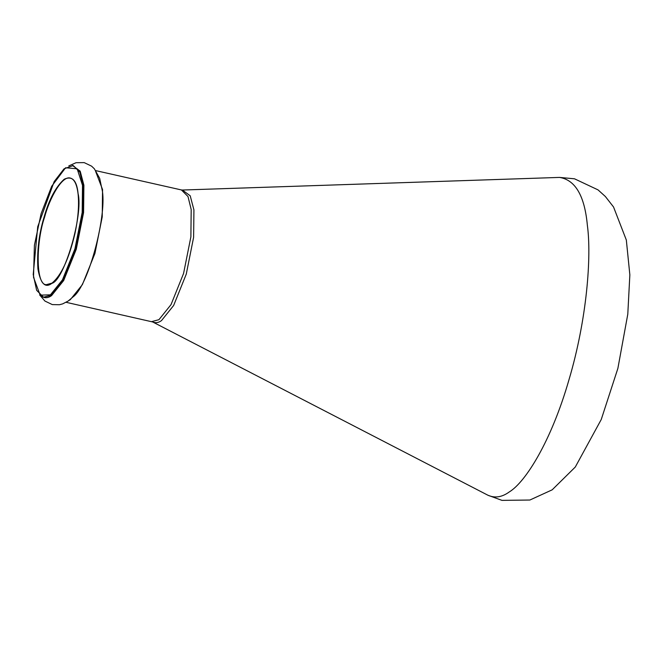 <?xml version="1.0" encoding="UTF-8"?>
<svg xmlns="http://www.w3.org/2000/svg" width="663" height="663" viewBox="0 0 663 663"><rect width="100%" height="100%" fill="white"/><g stroke="black" fill="none" stroke-linecap="round" stroke-linejoin="round"><path stroke-width="0.99" d="M51.797 283.383C64.129 280.664 83.447 214.704 78.085 193.613C76.833 180.394 72.209 175.596 64.22 179.217C55.75 186.891 49.054 199.447 44.139 216.9C38.926 234.039 36.855 251.401 37.932 268.979C40.567 283.64 45.192 288.438 51.797 283.383M46.36 284.659C35.47 285.421 36.026 241.722 44.603 217.083C49.7 197.864 62.214 175.256 70.386 178.098C74.372 179.151 76.941 184.463 78.093 194.044C79.22 205.257 78.135 218.558 74.853 233.956C68.844 259.175 61.211 275.568 51.938 283.142L46.36 284.659M50.429 294.828L40.161 295.151L33.515 277.267L34.41 245.244L41.089 213.735L51.681 186.278L65.587 167.764L77.157 168.8L82.502 185.325L82.187 212.467L74.927 248.857L62.455 279.852L50.429 294.828M50.753 295.284L62.844 280.217L75.383 249.048L82.693 212.442L83.008 185.143L79.809 172.131L73.22 165.543L64.046 168.816L54.175 181.587L37.716 226.713L33.216 274.557L36.647 290.328L43.526 297.215L50.753 295.284M73.22 165.543L80.339 172.247L83.538 185.267L83.223 212.558L75.922 249.164L63.375 280.333L51.283 295.4L43.526 297.215M43.791 297.273L41.106 295.855M42.73 296.983C45.614 298.267 48.556 297.811 51.565 295.623L63.681 280.524L76.262 249.271L83.579 212.574L83.894 185.217L80.19 171.153L72.4 165.41M66.109 302.311L152.639 321.945C155.54 323.237 158.49 322.782 161.507 320.594L173.665 305.444L186.27 274.117L193.613 237.329L193.928 209.889L190.206 195.784L182.391 190.032L559.564 177.411L574.498 178.803L598.034 189.883L605.369 196.513L613.54 206.98L626.328 240.023L629.85 274.863L627.786 314.237L617.883 368.379L601.242 419.513L575.285 467.034L552.171 489.833L529.878 500.026L501.982 500.374L487.902 495.22C494.871 498.327 501.99 497.233 509.259 491.954C525.585 482.117 551.268 441.185 568.912 379.99C586.979 319.234 591.661 256.498 587.36 225.254C584.65 195.908 575.385 179.963 559.564 177.411M151.711 321.613L158.938 319.682L171.029 304.615L183.576 273.438L190.886 236.832L191.193 209.541L187.994 196.521L181.405 189.941L182.391 190.032M68.712 300.646L70.295 299.693L82.386 284.626L94.933 253.448L102.235 216.842L102.55 189.552L95.613 171.352M72.996 296.933C88.917 285.778 107.671 212.11 101.969 189.112L99.674 178.322M152.639 321.945L487.902 495.22M95.803 170.64L181.405 189.941M72.905 297.024L68.148 301.043L62.662 303.878L59.455 304.731L52.294 304.59L44.927 301.052L39.689 294.985M99.674 178.33L94.353 168.792L91.577 166.148L84.218 162.626L76.046 162.708L68.795 165.907"/></g></svg>
